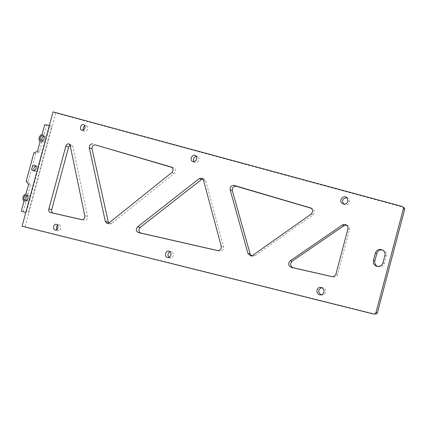 <?xml version="1.0" encoding="UTF-8"?>
<svg xmlns="http://www.w3.org/2000/svg" width="426" height="426" viewBox="0 0 426 426"><rect width="100%" height="100%" fill="white"/><g stroke="black" fill="none" stroke-linecap="round" stroke-linejoin="round"><path stroke-width="0.32" stroke-dasharray="2.13 1.6" d="M402.048 206.408L403.3 207.244L55.833 112.986L25.033 226.76L375.109 314.068L373.645 314.037M56.807 229.561L58.17 230.525C59.395 230.567 60.263 229.832 60.774 228.325C61.104 226.414 60.567 225.237 59.15 224.784L57.627 225.232M169.031 257.4L170.363 257.964C171.832 257.975 172.844 257.171 173.393 255.552C173.733 253.353 172.988 252 171.156 251.505L169.958 251.665M82.303 219.736L84.689 220.274C86.712 220.146 87.665 218.831 87.559 216.339L72.942 146.464L71.717 144.872L70.05 145.085M202.872 178.909L204.278 179.096L205.763 180.912L223.501 246.659C223.762 249.466 222.617 250.946 220.072 251.095L218.219 250.68M321.082 294.845L322.631 295.048C324.191 294.813 325.219 293.924 325.709 292.374C326.012 289.542 324.798 287.949 322.067 287.598L321.715 287.63M346.562 225.13L347.941 225.647C349.309 226.632 349.821 227.963 349.469 229.651L337.664 274.248C337.051 276.059 335.805 276.969 333.931 276.98L332.434 276.687M108.949 222.963L111.66 223.528L174.213 173.462C176.029 171.327 175.97 169.516 174.042 168.025L172.179 167.455M111.66 223.528L109.849 224.039L108.555 223.224M83.288 130.036L84.337 131.213C85.812 131.575 86.904 130.83 87.607 128.966C87.916 127.465 87.559 126.421 86.531 125.835L84.849 125.936M193.963 161.63L194.858 162.397C196.743 162.982 198.117 162.194 198.974 160.043C199.299 158.456 198.878 157.295 197.701 156.555L196.232 156.305M251.51 255.834L252.677 256.271L254.886 255.728L312.833 214.864C314.947 212.734 314.931 210.721 312.796 208.825L311.342 208.298M377.633 266.463L378.304 266.697C381.259 267.214 383.262 266.085 384.316 263.316L386.281 255.856C386.733 253.614 386.004 251.846 384.098 250.541L382.543 249.94M343.569 204.059L343.675 204.15C346.311 205.598 348.298 204.906 349.629 202.078L348.66 198.575L347.094 197.739M25.033 226.76L22.067 226.259M55.833 112.986L53.042 111.868M21.3 211.168L25.778 212.563M28.217 213.096L51.706 126.33L49.831 125.638L26.252 212.712M51.706 126.33L44.757 124.573M49.831 125.638L49.341 125.537M23.27 211.552L25.89 201.871C24.01 198.569 24.703 196.024 27.956 194.235L30.496 184.873L28.159 181.716L35.805 153.493L39.426 151.89L41.961 142.54C40.033 139.409 40.726 136.868 44.022 134.92L46.636 125.265M27.498 195.742L28.537 195.614C29.772 196.077 30.225 197.179 29.9 198.931C29.373 200.46 28.515 201.173 27.317 201.083L26.396 200.524M35.672 166.007L36.737 165.948C37.871 166.449 38.281 167.514 37.962 169.154C37.387 170.778 36.471 171.502 35.209 171.332L34.341 170.73M43.835 136.315L44.927 136.32C45.965 136.847 46.328 137.88 46.013 139.414C45.39 141.128 44.416 141.858 43.09 141.602L42.281 140.958M25.89 201.871L23.931 201.45M44.022 134.92L42.131 134.259M27.956 194.235L26.007 193.787M30.496 184.873L28.553 184.389M28.159 181.716L26.215 181.226M35.805 153.493L33.888 152.902M39.426 151.89L37.52 151.289M41.961 142.54L40.06 141.906M84.774 215.748L87.559 216.339M70.173 145.506L72.942 146.464M203.447 180.038L205.763 180.912M221.227 246.185L223.501 246.659M217.75 250.648L219.875 251.058M347.877 229.007L349.469 229.651M335.981 273.923L337.664 274.248M332.003 276.66L333.366 276.9M171.769 172.562L174.213 173.462M171.662 167.125L173.776 167.929M252.756 255.302L254.886 255.728M310.959 208.037L312.056 208.506M311.033 214.134L312.833 214.864M382.926 262.901L384.316 263.316M384.907 255.387L386.281 255.856M59.15 224.784L56.376 224.273M58.17 230.525L55.289 230.024M171.156 251.505L168.872 251.116M170.363 257.964L167.849 257.581M68.943 143.903L71.717 144.872M201.951 178.206L204.278 179.096M217.782 250.653L220.072 251.095M322.067 287.598L321.38 287.513M322.631 295.048L320.847 294.877M346.333 224.976L347.941 225.647M332.227 276.682L333.931 276.98M107.134 223.48L109.849 224.039M171.598 167.093L174.042 168.025M86.531 125.835L83.816 124.749M84.337 131.213L81.733 130.207M197.701 156.555L195.364 155.538M194.858 162.397L192.792 161.534M250.541 255.85L252.677 256.271M310.996 208.058L312.796 208.825M378.304 266.697L376.872 266.314M384.098 250.541L382.708 250.035M348.66 198.575L347.073 197.712M25.363 200.657L27.317 201.083M26.588 195.172L28.537 195.614M33.281 170.799L35.209 171.332M34.82 165.4L36.737 165.948M41.253 140.985L43.09 141.602M43.037 135.665L44.927 136.32"/><path stroke-width="0.64" d="M375.109 314.068L376.414 313.946L377.399 312.748L404.636 209.507L403.395 208.687L375.95 312.7L374.955 313.909L373.645 314.037L22.067 226.259L53.042 111.868L402.048 206.408L403.289 207.441L403.395 208.687M403.3 207.244L404.535 208.271L404.636 209.507M57.627 225.232C56.354 226.494 56.083 227.942 56.807 229.561M169.958 251.665C167.684 253.257 167.375 255.169 169.031 257.4M81.808 219.694L50.279 212.51C48.979 212.01 48.495 210.859 48.825 209.06L65.838 146.139L68.618 147.092L51.706 209.661C51.376 211.456 51.86 212.601 53.159 213.101L82.303 219.736M68.618 147.092L70.05 145.085M199.15 178.643L201.951 178.206L203.447 180.038L221.227 246.185C221.483 249.013 220.338 250.499 217.782 250.653L138.226 232.543C135.915 231.174 135.702 229.284 137.593 226.872L199.15 178.643L201.487 179.527L140.202 227.425C138.322 229.822 138.535 231.701 140.841 233.065L218.219 250.68M201.487 179.527L202.872 178.909M321.715 287.63C317.94 289.637 317.732 292.044 321.082 294.845M342.27 225.077C343.622 224.236 344.975 224.198 346.333 224.976C347.712 225.966 348.228 227.308 347.877 229.007L335.981 273.923C335.363 275.75 334.112 276.666 332.227 276.682L291.283 267.4C288.2 265.733 287.838 263.54 290.191 260.813L342.27 225.077L343.894 225.748L292.13 261.213C289.786 263.918 290.149 266.101 293.216 267.757L332.434 276.687M343.894 225.748L346.562 225.13M108.555 223.224L92.043 148.812C91.984 146.182 93.044 144.867 95.211 144.872L172.179 167.455M84.849 125.936C83.395 126.937 82.873 128.306 83.288 130.036M196.232 156.305C193.66 157.311 192.909 159.084 193.963 161.63M230.152 189.868C229.96 186.79 231.286 185.305 234.119 185.411L310.996 208.058C313.142 209.965 313.153 211.988 311.033 214.134L252.756 255.302L250.541 255.85L247.985 253.497L230.152 189.868L232.351 190.704L250.137 253.933L251.51 255.834M232.351 190.704C232.165 187.648 233.48 186.173 236.302 186.274L311.342 208.298M373.432 260.398L375.402 252.943C376.85 249.599 379.289 248.63 382.708 250.035C384.625 251.345 385.36 253.124 384.907 255.387L382.926 262.901C381.866 265.691 379.848 266.83 376.872 266.314C374.113 265.244 372.963 263.273 373.432 260.398L374.88 260.829C374.417 263.353 375.333 265.233 377.633 266.463M374.88 260.829L376.834 253.427C377.798 250.786 379.699 249.625 382.543 249.94M347.094 197.739C342.781 198.202 341.604 200.311 343.569 204.059M57.904 227.814C58.24 225.897 57.696 224.71 56.28 224.257C53.458 223.682 52.409 229.763 55.289 230.024C56.52 230.067 57.393 229.332 57.904 227.814M170.89 255.153C171.236 252.938 170.485 251.58 168.648 251.079C165.08 250.499 164.228 257.384 167.849 257.581C169.324 257.592 170.341 256.782 170.89 255.153M81.893 219.709C83.922 219.576 84.886 218.256 84.774 215.748L70.173 145.506L68.943 143.903C67.526 143.61 66.493 144.355 65.838 146.139M323.946 292.183C324.255 289.329 323.036 287.726 320.283 287.374C315.496 287.364 316.092 295.5 320.847 294.877C322.418 294.643 323.451 293.743 323.946 292.183M92.506 143.881C90.333 143.881 89.274 145.202 89.327 147.849L105.313 221.504L107.134 223.48L108.949 222.963L171.769 172.562C173.59 170.416 173.536 168.595 171.598 167.093L95.211 144.872M84.891 127.896C85.205 126.389 84.849 125.34 83.816 124.749C81.238 123.449 78.922 129.153 81.611 130.159C83.091 130.526 84.183 129.77 84.891 127.896M196.636 159.042C196.966 157.45 196.546 156.278 195.364 155.538C192.238 153.722 189.213 159.952 192.504 161.417C194.4 162.002 195.774 161.214 196.636 159.042M348.042 201.237L347.073 197.712C343.713 194.341 338.297 200.433 342.057 203.33C344.703 204.784 346.7 204.086 348.042 201.237M49.341 125.537L44.757 124.573L42.131 134.259C38.825 136.219 38.138 138.769 40.06 141.906L37.52 151.289L33.888 152.902L26.215 181.226L28.553 184.389L26.007 193.787C22.743 195.582 22.051 198.138 23.931 201.45L21.3 211.168L25.778 212.563M26.396 200.524C25.395 198.623 25.768 197.03 27.498 195.742M34.341 170.73C33.436 168.776 33.883 167.205 35.672 166.007M42.281 140.958C41.482 138.961 41.998 137.412 43.835 136.315M27.946 198.5C27.424 200.034 26.561 200.752 25.363 200.657C22.716 200.263 24.005 194.485 26.588 195.172C27.823 195.635 28.276 196.743 27.946 198.5M44.123 138.764C43.495 140.489 42.52 141.219 41.194 140.963C38.644 140.191 40.582 134.605 43.037 135.665C44.075 136.192 44.437 137.225 44.123 138.764M36.04 168.616C35.464 170.24 34.543 170.97 33.281 170.799C30.677 170.214 32.296 164.521 34.82 165.4C35.954 165.9 36.359 166.971 36.04 168.616M377.399 312.748L375.95 312.7M50.279 212.51L53.159 213.101M48.825 209.06L51.706 209.661M137.593 226.872L140.202 227.425M138.226 232.543L140.841 233.065M290.191 260.813L292.13 261.213M291.283 267.4L293.216 267.757M331.657 276.596L332.003 276.66M105.313 221.504L108.034 222.074M171.332 166.997L171.662 167.125M89.327 147.849L92.043 148.812M247.985 253.497L250.137 253.933M234.119 185.411L236.302 186.274M310.25 207.734L310.959 208.037M375.402 252.943L376.834 253.427M376.414 313.946L374.955 313.909M404.535 208.271L403.289 207.441M321.38 287.513L320.283 287.374M192.792 161.534L192.504 161.417M343.436 204.027L342.057 203.33"/></g></svg>
